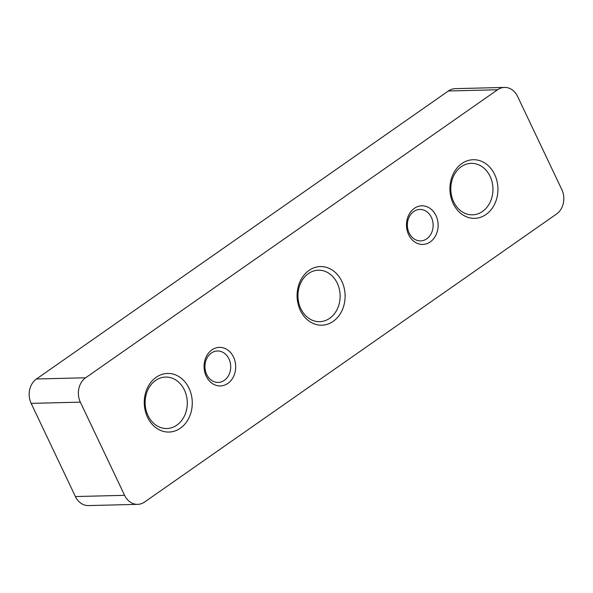 <?xml version="1.0" encoding="UTF-8"?>
<svg xmlns="http://www.w3.org/2000/svg" width="593" height="593" viewBox="0 0 593 593"><rect width="100%" height="100%" fill="white"/><g stroke="black" fill="none" stroke-linecap="round" stroke-linejoin="round"><path stroke-width="0.89" d="M189.011 388.237A29.316 24.009 -91.4 0 1 180.361 428.213A29.316 24.009 -91.4 0 1 147.516 417.25A29.316 24.009 -91.4 0 1 156.174 377.274A29.316 24.009 -91.4 0 1 189.011 388.237M147.998 415.53A25.736 21.081 88.6 0 0 166.855 428.524A25.736 21.081 88.6 0 0 184.43 390.061A25.736 21.081 88.6 0 0 165.573 377.066A25.736 21.081 88.6 0 0 147.998 415.53M341.85 281.386A29.316 24.009 -91.4 0 1 333.192 321.362A29.316 24.009 -91.4 0 1 300.347 310.398A29.316 24.009 -91.4 0 1 309.005 270.423A29.316 24.009 -91.4 0 1 341.85 281.386M300.829 308.679A25.736 21.081 88.6 0 0 319.686 321.673A25.736 21.081 88.6 0 0 337.269 283.202A25.736 21.081 88.6 0 0 318.411 270.208A25.736 21.081 88.6 0 0 300.829 308.679M494.681 174.527A29.316 24.009 -91.4 0 1 486.023 214.503A29.316 24.009 -91.4 0 1 453.178 203.54A29.316 24.009 -91.4 0 1 461.836 163.564A29.316 24.009 -91.4 0 1 494.681 174.527M453.66 201.82A25.736 21.081 88.6 0 0 472.517 214.814A25.736 21.081 88.6 0 0 490.1 176.351A25.736 21.081 88.6 0 0 471.242 163.357A25.736 21.081 88.6 0 0 453.66 201.82M206.223 376.207A19.302 15.811 88.6 0 0 227.845 383.426A19.302 15.811 88.6 0 0 233.546 357.097A19.302 15.811 88.6 0 0 211.923 349.885A19.302 15.811 88.6 0 0 206.223 376.207M206.698 374.487A15.729 12.883 88.6 0 0 218.224 382.426A15.729 12.883 88.6 0 0 228.965 358.921A15.729 12.883 88.6 0 0 217.446 350.982A15.729 12.883 88.6 0 0 206.698 374.487M408.644 234.68A19.302 15.811 88.6 0 0 430.273 241.9A19.302 15.811 88.6 0 0 435.974 215.57A19.302 15.811 88.6 0 0 414.344 208.351A19.302 15.811 88.6 0 0 408.644 234.68M409.126 232.96A15.729 12.883 88.6 0 0 420.652 240.899A15.729 12.883 88.6 0 0 431.393 217.394A15.729 12.883 88.6 0 0 419.874 209.448A15.729 12.883 88.6 0 0 409.126 232.96M517.6 96.451A17.872 14.64 88.6 0 0 504.502 87.423A17.872 14.64 88.6 0 0 497.571 89.765L85.629 377.778A17.872 14.64 88.6 0 0 80.352 402.15L124.597 495.333A17.872 14.64 88.6 0 0 137.695 504.354A17.872 14.64 88.6 0 0 144.625 502.012L556.56 214.006A17.872 14.64 88.6 0 0 561.838 189.627L517.6 96.451M504.502 87.423L455.305 88.646A17.872 14.64 88.6 0 0 448.375 90.988L36.44 378.994A17.872 14.64 88.6 0 0 31.162 403.373L75.4 496.549A17.872 14.64 88.6 0 0 88.498 505.577L137.695 504.354M497.571 89.765L448.375 90.988M85.629 377.778L36.44 378.994M80.352 402.15L31.162 403.373M124.597 495.333L75.4 496.549"/></g></svg>
